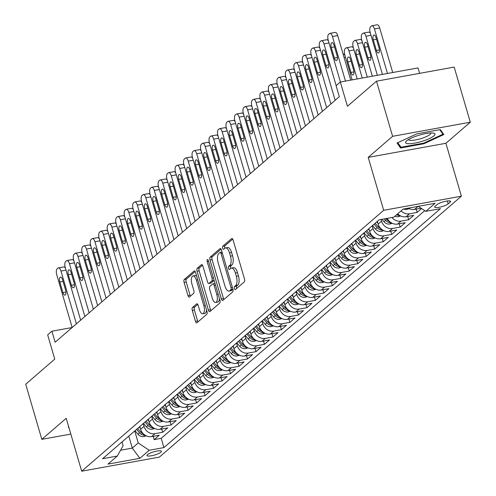 <?xml version="1.0" encoding="UTF-8"?>
<svg xmlns="http://www.w3.org/2000/svg" width="496" height="496" viewBox="0 0 496 496"><rect width="100%" height="100%" fill="white"/><g stroke="black" fill="none" stroke-linecap="round" stroke-linejoin="round"><path stroke-width="0.74" d="M234.416 288.511A1.618 0.682 -100.3 0 0 235.29 289.602A1.618 0.682 -100.3 0 0 235.445 289.528L244.292 281.883A2.313 0.98 -100.3 0 0 244.491 279L233.095 240.039A2.313 0.98 -100.3 0 0 231.855 238.483A2.313 0.98 -100.3 0 0 231.632 238.595L222.785 246.239A1.618 0.682 -100.3 0 0 222.642 248.254A1.618 0.682 -100.3 0 0 223.516 249.345A1.618 0.682 -100.3 0 0 223.671 249.271L224.818 248.279A7.397 3.125 -100.3 0 1 225.519 247.926A7.397 3.125 -100.3 0 1 229.505 252.904L230.454 256.147A7.397 3.125 -100.3 0 1 229.815 265.379L228.668 266.364A1.618 0.682 -100.3 0 0 228.532 268.386A1.618 0.682 -100.3 0 0 229.4 269.471A1.618 0.682 -100.3 0 0 229.555 269.396L230.702 268.41A7.397 3.125 -100.3 0 1 231.409 268.057A7.397 3.125 -100.3 0 1 235.389 273.029L236.344 276.278A7.397 3.125 -100.3 0 1 235.699 285.504L234.558 286.496A1.618 0.682 -100.3 0 0 234.416 288.511M231.409 268.057L233.504 267.673A7.397 3.125 -100.3 0 1 237.491 272.651L238.44 275.9A7.397 3.125 -100.3 0 1 237.801 285.126L236.654 286.111A1.618 0.682 -100.3 0 0 236.518 288.133A1.618 0.682 -100.3 0 0 236.642 288.486M232.698 239.103L224.886 245.855A1.618 0.682 -100.3 0 0 224.744 247.876A1.618 0.682 -100.3 0 0 224.874 248.236M225.519 247.926L227.621 247.547A7.397 3.125 -100.3 0 1 231.607 252.52L232.556 255.769A7.397 3.125 -100.3 0 1 231.917 264.994L230.77 265.986A1.618 0.682 -100.3 0 0 230.634 268.001A1.618 0.682 -100.3 0 0 230.758 268.361M160.915 452.191A7.533 1.649 163.7 0 0 161.429 451.298A7.533 1.649 163.7 0 0 155.347 451.397A7.533 1.649 163.7 0 0 147.473 454.634A7.533 1.649 163.7 0 0 146.965 455.526A7.533 1.649 163.7 0 0 153.041 455.427A7.533 1.649 163.7 0 0 160.915 452.191M192.491 307.52A2.313 0.98 -100.3 0 0 192.287 310.403L195.486 321.334A2.313 0.98 -100.3 0 0 196.732 322.89A2.313 0.98 -100.3 0 0 196.949 322.778L206.776 314.29A2.313 0.98 -100.3 0 0 206.975 311.407L195.585 272.447A2.313 0.98 -100.3 0 0 194.339 270.89A2.313 0.98 -100.3 0 0 194.122 271.002L184.295 279.49A2.313 0.98 -100.3 0 0 184.097 282.373L187.953 295.579A2.313 0.98 -100.3 0 0 189.199 297.129A2.313 0.98 -100.3 0 0 189.422 297.023L193.626 293.39A2.313 0.98 -100.3 0 0 193.824 290.507L191.909 283.96A6.181 2.61 -100.3 0 1 193.037 275.95A6.181 2.61 -100.3 0 1 196.366 280.11L203.862 305.759A6.181 2.61 -100.3 0 1 202.74 313.763A6.181 2.61 -100.3 0 1 199.411 309.603L198.158 305.331A2.313 0.98 -100.3 0 0 196.912 303.775A2.313 0.98 -100.3 0 0 196.695 303.887L192.491 307.52L194.587 307.136A2.313 0.98 -100.3 0 0 194.389 310.025L197.588 320.949A2.313 0.98 -100.3 0 0 197.985 321.885M392.609 136.307L368.218 157.375L445.91 143.282L470.295 122.208L392.609 136.307L376.489 81.183L347.429 106.28L340.337 82.026L336.096 85.69L339.32 96.72L55.13 342.228L51.906 331.204L47.666 334.868L54.758 359.123L25.705 384.226L41.825 439.351L70.835 434.087M368.218 157.375L383.693 210.298L81.685 471.2L66.21 418.283L41.825 439.351M221.383 298.958A2.313 0.98 -100.3 0 0 222.63 300.514A2.313 0.98 -100.3 0 0 222.847 300.409L232.674 291.915A2.313 0.98 -100.3 0 0 232.872 289.032L221.483 250.077A2.313 0.98 -100.3 0 0 220.236 248.521A2.313 0.98 -100.3 0 0 220.013 248.632L210.192 257.12A2.313 0.98 -100.3 0 0 209.988 260.003L221.383 298.958L223.485 298.58A2.313 0.98 -100.3 0 0 223.882 299.516M219.728 303.106L209.901 311.593A2.313 0.98 -100.3 0 1 209.678 311.699A2.313 0.98 -100.3 0 1 208.432 310.149L197.042 271.188A2.313 0.98 -100.3 0 1 197.241 268.305L201.444 264.672A2.313 0.98 -100.3 0 1 201.667 264.56A2.313 0.98 -100.3 0 1 202.914 266.116L207.533 281.914A2.313 0.98 -100.3 0 0 208.779 283.47A2.313 0.98 -100.3 0 0 208.996 283.359L211.786 280.953A2.313 0.98 -100.3 0 0 211.99 278.07L207.179 261.621A1.618 0.682 -100.3 0 1 207.471 259.526A1.618 0.682 -100.3 0 1 208.345 260.611L219.926 300.216A2.313 0.98 -100.3 0 1 219.728 303.106M376.489 81.183L454.175 67.084L470.295 122.208M153.208 436.313L154.169 439.611L159.259 435.215L151.596 436.604L154.988 433.671A9.418 8.283 -130.8 0 1 144.014 426.374L143.214 423.64M161.69 428.984L162.651 432.283L167.741 427.887L160.078 429.276L163.475 426.343A9.418 8.283 -130.8 0 1 152.495 419.046L151.695 416.311M170.171 421.656L171.139 424.954L176.229 420.558L168.566 421.947L171.957 419.015A9.418 8.283 -130.8 0 1 160.977 411.717L160.177 408.983M178.653 414.327L179.62 417.626L184.71 413.23L177.047 414.619L180.439 411.686A9.418 8.283 -130.8 0 1 169.465 404.389L168.659 401.648M187.141 406.999L188.102 410.297L193.192 405.895L185.529 407.29L188.92 404.358A9.418 8.283 -130.8 0 1 177.946 397.06L177.146 394.32M195.622 399.671L196.59 402.969L201.68 398.567L194.01 399.962L197.408 397.029A9.418 8.283 -130.8 0 1 186.428 389.732L185.628 386.992M204.104 392.342L205.071 395.641L210.161 391.239L202.498 392.634L205.89 389.701A9.418 8.283 -130.8 0 1 194.909 382.404L194.11 379.663M212.592 385.014L213.553 388.312L218.643 383.91L210.98 385.305L214.371 382.373A9.418 8.283 -130.8 0 1 203.397 375.075L202.591 372.335M221.073 377.679L222.034 380.984L227.125 376.582L219.461 377.977L222.859 375.044A9.418 8.283 -130.8 0 1 211.879 367.747L211.079 365.006M229.555 370.351L230.522 373.649L235.612 369.253L227.949 370.648L231.341 367.716A9.418 8.283 -130.8 0 1 220.36 360.418L219.561 357.678M238.037 363.022L239.004 366.321L244.094 361.925L236.431 363.314L239.822 360.387A9.418 8.283 -130.8 0 1 228.842 353.09L228.042 350.35M246.524 355.694L247.485 358.992L252.576 354.597L244.912 355.985L248.304 353.059A9.418 8.283 -130.8 0 1 237.33 345.762L236.53 343.021M255.006 348.366L255.973 351.664L261.057 347.268L253.394 348.657L256.792 345.731A9.418 8.283 -130.8 0 1 245.811 338.433L245.012 335.693M263.488 341.037L264.455 344.336L269.545 339.94L261.882 341.329L265.273 338.396A9.418 8.283 -130.8 0 1 254.293 331.105L253.493 328.364M271.975 333.709L272.936 337.007L278.027 332.611L270.363 334L273.755 331.068A9.418 8.283 -130.8 0 1 262.781 323.776L261.975 321.036M280.457 326.38L281.418 329.679L286.508 325.283L278.845 326.672L282.243 323.739A9.418 8.283 -130.8 0 1 271.262 316.448L270.463 313.708M288.939 319.052L289.906 322.35L294.996 317.955L287.327 319.343L290.724 316.411A9.418 8.283 -130.8 0 1 279.744 309.12L278.944 306.379M297.42 311.724L298.387 315.022L303.478 310.626L295.814 312.015L299.206 309.082A9.418 8.283 -130.8 0 1 288.226 301.785L287.426 299.051M305.908 304.395L306.869 307.694L311.959 303.298L304.296 304.687L307.687 301.754A9.418 8.283 -130.8 0 1 296.713 294.457L295.907 291.722M314.39 297.067L315.351 300.365L320.441 295.969L312.778 297.358L316.175 294.426A9.418 8.283 -130.8 0 1 305.195 287.128L304.395 284.394M322.871 289.738L323.838 293.037L328.929 288.641L321.265 290.03L324.657 287.097A9.418 8.283 -130.8 0 1 313.677 279.8L312.877 277.066M331.353 282.41L332.32 285.708L337.41 281.313L329.747 282.701L333.138 279.769A9.418 8.283 -130.8 0 1 322.158 272.471L321.358 269.731M339.841 275.082L340.802 278.38L345.892 273.978L338.229 275.373L341.62 272.44A9.418 8.283 -130.8 0 1 330.646 265.143L329.846 262.403M348.322 267.753L349.289 271.052L354.38 266.65L346.71 268.045L350.108 265.112A9.418 8.283 -130.8 0 1 339.128 257.815L338.328 255.074M356.804 260.425L357.771 263.723L362.861 259.321L355.198 260.716L358.589 257.784A9.418 8.283 -130.8 0 1 347.609 250.486L346.809 247.746M365.292 253.09L366.253 256.395L371.343 251.993L363.68 253.388L367.071 250.455A9.418 8.283 -130.8 0 1 356.097 243.158L355.291 240.417M373.773 245.762L374.734 249.06L379.824 244.664L372.161 246.059L375.559 243.127A9.418 8.283 -130.8 0 1 364.579 235.829L363.779 233.089M382.255 238.433L383.222 241.732L388.312 237.336L380.643 238.725L384.04 235.798A9.418 8.283 -130.8 0 1 373.06 228.501L372.26 225.761M390.736 231.105L391.704 234.403L396.794 230.008L389.131 231.396L392.522 228.47A9.418 8.283 -130.8 0 1 381.542 221.173L381.046 219.461M399.224 223.777L400.185 227.075L405.275 222.679L397.612 224.068L401.004 221.142A9.418 8.283 -130.8 0 1 391.952 217.484M407.706 216.448L408.667 219.747L413.757 215.351L406.094 216.74L409.491 213.807A9.418 8.283 -130.8 0 1 401.084 210.887M416.187 209.12L417.155 212.418L421.6 208.574M151.596 436.604A9.418 8.283 49.2 0 1 140.616 429.307L139.816 426.566M160.078 429.276A9.418 8.283 49.2 0 1 149.104 421.978L148.298 419.238M168.566 421.947A9.418 8.283 49.2 0 1 157.585 414.65L156.786 411.909M177.047 414.619A9.418 8.283 49.2 0 1 166.067 407.321L165.267 404.581M185.529 407.29A9.418 8.283 49.2 0 1 174.555 399.993L173.749 397.253M194.01 399.962A9.418 8.283 49.2 0 1 183.036 392.665L182.237 389.924M202.498 392.634A9.418 8.283 49.2 0 1 191.518 385.336L190.718 382.596M210.98 385.305A9.418 8.283 49.2 0 1 200 378.008L199.2 375.267M219.461 377.977A9.418 8.283 49.2 0 1 208.487 370.679L207.681 367.939M227.949 370.648A9.418 8.283 49.2 0 1 216.969 363.351L216.169 360.611M236.431 363.314A9.418 8.283 49.2 0 1 225.451 356.023L224.651 353.282M244.912 355.985A9.418 8.283 49.2 0 1 233.932 348.694L233.132 345.954M253.394 348.657A9.418 8.283 49.2 0 1 242.42 341.366L241.62 338.625M261.882 341.329A9.418 8.283 49.2 0 1 250.902 334.037L250.102 331.297M270.363 334A9.418 8.283 49.2 0 1 259.383 326.703L258.583 323.969M278.845 326.672A9.418 8.283 49.2 0 1 267.871 319.374L267.065 316.64M287.327 319.343A9.418 8.283 49.2 0 1 276.353 312.046L275.553 309.312M295.814 312.015A9.418 8.283 49.2 0 1 284.834 304.718L284.034 301.983M304.296 304.687A9.418 8.283 49.2 0 1 293.316 297.389L292.516 294.649M312.778 297.358A9.418 8.283 49.2 0 1 301.804 290.061L300.998 287.32M321.265 290.03A9.418 8.283 49.2 0 1 310.285 282.732L309.485 279.992M329.747 282.701A9.418 8.283 49.2 0 1 318.767 275.404L317.967 272.664M338.229 275.373A9.418 8.283 49.2 0 1 327.248 268.076L326.449 265.335M346.71 268.045A9.418 8.283 49.2 0 1 335.736 260.747L334.936 258.007M355.198 260.716A9.418 8.283 49.2 0 1 344.218 253.419L343.418 250.678M363.68 253.388A9.418 8.283 49.2 0 1 352.699 246.09L351.9 243.35M372.161 246.059A9.418 8.283 49.2 0 1 361.187 238.762L360.381 236.022M380.643 238.725A9.418 8.283 49.2 0 1 369.669 231.434L368.869 228.693M389.131 231.396A9.418 8.283 49.2 0 1 378.15 224.105L377.351 221.365M437.05 204.606L435.184 206.218A7.297 1.6 163.7 0 0 434.688 207.086A7.297 1.6 163.7 0 0 440.578 206.993A7.297 1.6 163.7 0 0 448.204 203.856L450.07 202.244A7.297 1.6 163.7 0 0 450.566 201.376A7.297 1.6 163.7 0 0 444.676 201.475A7.297 1.6 163.7 0 0 437.05 204.606M383.693 210.298L461.385 196.199L159.377 457.101L81.685 471.2M154.169 439.611L161.206 438.334L163.916 447.597L440.467 208.68L425.773 211.346L418.246 206.342M163.916 447.597L149.215 450.263L139.884 458.323L107.967 464.113L117.298 456.053L102.598 458.719L379.155 219.802L393.855 217.136L403.186 209.076L435.104 203.286L425.773 211.346M421.085 208.233L414.582 209.411A9.418 8.283 -130.8 0 1 408.27 208.153M418.351 206.41L417.973 206.479A9.418 8.283 -130.8 0 1 416.783 206.609M417.155 212.418L409.491 213.807M408.667 219.747L401.004 221.142M400.185 227.075L392.522 228.47M391.704 234.403L384.04 235.798M383.222 241.732L375.559 243.127M374.734 249.06L367.071 250.455M366.253 256.395L358.589 257.784M357.771 263.723L350.108 265.112M349.289 271.052L341.62 272.44M340.802 278.38L333.138 279.769M332.32 285.708L324.657 287.097M323.838 293.037L316.175 294.426M315.351 300.365L307.687 301.754M306.869 307.694L299.206 309.082M298.387 315.022L290.724 316.411M289.906 322.35L282.243 323.739M281.418 329.679L273.755 331.068M272.936 337.007L265.273 338.396M264.455 344.336L256.792 345.731M255.973 351.664L248.304 353.059M247.485 358.992L239.822 360.387M239.004 366.321L231.341 367.716M230.522 373.649L222.859 375.044M222.034 380.984L214.371 382.373M213.553 388.312L205.89 389.701M205.071 395.641L197.408 397.029M196.59 402.969L188.92 404.358M188.102 410.297L180.439 411.686M179.62 417.626L171.957 419.015M171.139 424.954L163.475 426.343M162.651 432.283L154.988 433.671M161.206 438.334L424.743 210.664M128.786 436.096L132.296 448.099L138.235 442.965L134.726 430.968M419.616 73.358L418.029 67.927L340.337 82.026M445.91 143.282L461.385 196.199M72.143 327.534L51.906 331.204M120.578 450.225L132.296 448.099L139.884 458.323M122.016 441.948L123.12 445.712L117.298 456.053M397.693 213.819A9.418 8.283 49.2 0 0 406.094 216.74M387.233 218.339A9.418 8.283 49.2 0 0 397.612 224.068M138.235 442.965L149.215 450.263M397.029 143.028L400.539 147.982L423.937 143.735L443.821 134.54L440.312 129.592L416.913 133.833L397.029 143.028M68.715 426.827L68.299 427.019L69.099 428.141M423.751 143.115L423.937 143.735M399.832 145.57L400.539 147.982M221.086 249.141L212.288 256.736A2.313 0.98 -100.3 0 0 212.09 259.619L223.485 298.58M230.869 289.676A1.618 0.682 -100.3 0 0 231.012 287.661L221.011 253.462A1.618 0.682 -100.3 0 0 220.143 252.377A1.618 0.682 -100.3 0 0 219.988 252.452L218.779 253.493A7.397 3.125 -100.3 0 0 218.141 262.725L224.973 286.099A7.397 3.125 -100.3 0 0 228.96 291.071A7.397 3.125 -100.3 0 0 229.667 290.724L230.869 289.676L232.946 289.304M228.96 291.071L231.062 290.693A7.397 3.125 -100.3 0 0 231.762 290.34L229.667 290.724M232.946 289.317L231.762 290.34M202.517 265.18L199.342 267.927A2.313 0.98 -100.3 0 0 199.144 270.81L210.533 309.764A2.313 0.98 -100.3 0 0 210.93 310.701M210.633 283.067A2.313 0.98 -100.3 0 0 210.881 283.092A2.313 0.98 -100.3 0 0 211.098 282.98L213.888 280.569A2.313 0.98 -100.3 0 0 214.098 280.283M212.325 298.313A6.181 2.61 -100.3 0 0 215.661 302.473A6.181 2.61 -100.3 0 0 216.783 294.463L214.142 285.429A2.313 0.98 -100.3 0 0 212.896 283.873A2.313 0.98 -100.3 0 0 212.672 283.985L209.882 286.39A2.313 0.98 -100.3 0 0 209.684 289.273L212.325 298.313M215.661 302.473L217.756 302.089A6.181 2.61 -100.3 0 0 219.437 298.549M197.761 304.395L194.587 307.136M202.74 313.763L204.842 313.385A6.181 2.61 -100.3 0 0 206.522 309.845M196.707 276.297A6.181 2.61 -100.3 0 0 195.133 275.571L193.037 275.95M195.188 271.51L186.391 279.112A2.313 0.98 -100.3 0 0 186.192 281.995L190.055 295.194A2.313 0.98 -100.3 0 0 190.452 296.131M392.714 72.521L379.688 27.968A4.712 1.99 79.7 0 0 377.152 24.8L371.901 25.755A4.712 1.99 -100.3 0 0 371.448 25.978L370.605 26.71A4.712 1.99 -100.3 0 0 370.196 32.587L382.422 74.394M371.901 25.755A4.712 1.99 -100.3 0 1 374.437 28.923L387.469 73.476M373.283 39.866L376.377 50.449A3.77 1.593 -100.3 0 0 378.405 52.979A3.77 1.593 -100.3 0 0 379.093 48.1L375.993 37.516A3.77 1.593 -100.3 0 0 373.965 34.987A3.77 1.593 -100.3 0 0 373.283 39.866L376.507 39.277M340.423 82.014L328.203 40.207A4.712 1.99 -100.3 0 1 328.606 34.329L329.456 33.598A4.712 1.99 -100.3 0 1 329.908 33.375A4.712 1.99 -100.3 0 1 332.444 36.543L345.47 81.096M350.722 80.141L337.689 35.588L332.444 36.543M331.285 47.486A3.77 1.593 79.7 0 1 331.973 42.606A3.77 1.593 79.7 0 1 334 45.136L337.094 55.719A3.77 1.593 79.7 0 1 336.412 60.599A3.77 1.593 79.7 0 1 334.378 58.069L331.285 47.486L334.515 46.897M329.908 33.375L335.153 32.42A4.712 1.99 79.7 0 1 337.689 35.588M433.944 135.867A15.308 3.354 163.7 0 0 433.461 133.133A15.308 3.354 163.7 0 0 419.709 135.024A15.308 3.354 163.7 0 0 406.646 140.821A15.308 3.354 163.7 0 0 406.398 141.05A15.308 3.354 163.7 0 0 415.109 143.046A15.308 3.354 163.7 0 0 433.944 135.867M408.568 139.488A11.588 2.542 163.7 0 0 408.586 139.587A11.588 2.542 163.7 0 0 417.93 139.432A11.588 2.542 163.7 0 0 430.038 134.459A11.588 2.542 163.7 0 0 430.832 133.083A11.588 2.542 163.7 0 0 430.795 132.99M439.747 129.692L442.965 134.23L423.696 143.139L401.028 147.256L397.786 142.681M442.519 132.705L442.965 134.23M372.329 76.223L361.714 39.916A4.712 1.99 -100.3 0 1 362.117 34.038L362.967 33.306A4.712 1.99 -100.3 0 1 363.419 33.083A4.712 1.99 -100.3 0 1 365.955 36.251L377.375 75.305M409.2 208.649L406.732 209.374A6.237 5.487 -130.8 0 1 403.614 208.996M363.419 33.083L368.664 32.128A4.712 1.99 79.7 0 1 370.469 33.511M364.796 47.194L367.889 57.778A3.77 1.593 -100.3 0 0 369.923 60.307A3.77 1.593 -100.3 0 0 370.605 55.428L367.511 44.845A3.77 1.593 -100.3 0 0 365.484 42.315A3.77 1.593 -100.3 0 0 364.796 47.194L368.026 46.605M362.241 78.052L353.226 47.244A4.712 1.99 -100.3 0 1 353.636 41.366L354.485 40.635A4.712 1.99 -100.3 0 1 354.931 40.412A4.712 1.99 -100.3 0 1 357.473 43.58L367.282 77.14M400.712 215.977L398.251 216.702A6.237 5.487 -130.8 0 1 394.903 216.231M354.931 40.412L360.183 39.457A4.712 1.99 79.7 0 1 361.981 40.839M398.04 214.16A6.237 5.487 -130.8 0 1 397.532 213.956M396.515 214.836A6.237 5.487 49.2 0 0 398.207 215.326L399.392 215.227M356.314 54.523L359.408 65.106A3.77 1.593 -100.3 0 0 361.441 67.636A3.77 1.593 -100.3 0 0 362.123 62.756L359.03 52.173A3.77 1.593 -100.3 0 0 356.996 49.643A3.77 1.593 -100.3 0 0 356.314 54.523L359.544 53.934M352.148 79.887L344.745 54.572A4.712 1.99 -100.3 0 1 345.154 48.695L346.003 47.963A4.712 1.99 -100.3 0 1 346.45 47.74A4.712 1.99 -100.3 0 1 348.986 50.908L357.194 78.969M392.231 223.305L389.769 224.031A6.237 5.487 -130.8 0 1 383.96 221.7L381.932 219.3M346.45 47.74L351.701 46.785A4.712 1.99 79.7 0 1 353.499 48.168M389.558 221.489A6.237 5.487 -130.8 0 1 386.589 219.424L385.876 218.581M384.35 218.86L385.572 220.305A6.237 5.487 49.2 0 0 389.726 222.654L390.904 222.555M347.832 61.851L350.926 72.435A3.77 1.593 -100.3 0 0 352.954 74.97A3.77 1.593 -100.3 0 0 353.642 70.091L350.548 59.501A3.77 1.593 -100.3 0 0 348.514 56.972A3.77 1.593 -100.3 0 0 347.832 61.851L351.063 61.262M377.884 223.194L376.768 221.867M383.749 230.634L381.281 231.359A6.237 5.487 -130.8 0 1 375.478 229.028L372.527 225.531M343.114 54.132L343.213 54.114A4.712 1.99 79.7 0 1 345.018 55.502M381.077 228.817A6.237 5.487 -130.8 0 1 378.107 226.753L375.156 223.262M374.139 224.142L377.09 227.633A6.237 5.487 49.2 0 0 381.244 229.983L382.422 229.884M335.153 100.316L319.715 47.535A4.712 1.99 -100.3 0 1 320.125 41.658L320.974 40.926A4.712 1.99 -100.3 0 1 321.42 40.703A4.712 1.99 -100.3 0 1 323.962 43.871L336.17 85.628M322.803 54.814A3.77 1.593 79.7 0 1 323.485 49.935A3.77 1.593 79.7 0 1 325.519 52.464L328.612 63.054A3.77 1.593 79.7 0 1 327.93 67.933A3.77 1.593 79.7 0 1 325.897 65.398L322.803 54.814L326.033 54.225M321.42 40.703L326.672 39.748A4.712 1.99 79.7 0 1 328.47 41.131M326.672 107.644L311.234 54.864A4.712 1.99 -100.3 0 1 311.643 48.986L312.492 48.255A4.712 1.99 -100.3 0 1 312.939 48.031A4.712 1.99 -100.3 0 1 315.475 51.2L330.913 103.98M314.321 62.143A3.77 1.593 79.7 0 1 315.003 57.263A3.77 1.593 79.7 0 1 317.031 59.793L320.131 70.382A3.77 1.593 79.7 0 1 319.443 75.262A3.77 1.593 79.7 0 1 317.415 72.726L314.321 62.143L317.545 61.554M312.939 48.031L318.19 47.077A4.712 1.99 79.7 0 1 319.988 48.459M318.184 114.979L302.752 62.192A4.712 1.99 -100.3 0 1 303.155 56.315L304.005 55.583A4.712 1.99 -100.3 0 1 304.457 55.36A4.712 1.99 -100.3 0 1 306.993 58.528L322.431 111.309M305.834 69.471A3.77 1.593 79.7 0 1 306.522 64.592A3.77 1.593 79.7 0 1 308.549 67.127L311.643 77.711A3.77 1.593 79.7 0 1 310.961 82.59A3.77 1.593 79.7 0 1 308.934 80.054L305.834 69.471L309.064 68.882M304.457 55.36L309.702 54.405A4.712 1.99 79.7 0 1 311.507 55.794M309.702 122.307L294.271 69.521A4.712 1.99 -100.3 0 1 294.674 63.643L295.523 62.911A4.712 1.99 -100.3 0 1 295.969 62.688A4.712 1.99 -100.3 0 1 298.511 65.856L313.943 118.643M297.352 76.799A3.77 1.593 79.7 0 1 298.04 71.92A3.77 1.593 79.7 0 1 300.068 74.456L303.161 85.039A3.77 1.593 79.7 0 1 302.479 89.919A3.77 1.593 79.7 0 1 300.446 87.383L297.352 76.799L300.582 76.21M295.969 62.688L301.221 61.733A4.712 1.99 79.7 0 1 303.025 63.122M369.402 230.522L368.286 229.195M375.267 237.962L372.8 238.688A6.237 5.487 -130.8 0 1 366.99 236.356L364.039 232.86M372.589 236.146A6.237 5.487 -130.8 0 1 369.625 234.081L366.674 230.59M365.651 231.471L368.602 234.961A6.237 5.487 49.2 0 0 372.756 237.311L373.941 237.212M301.221 129.636L285.783 76.849A4.712 1.99 -100.3 0 1 286.192 70.971L287.041 70.24A4.712 1.99 -100.3 0 1 287.488 70.017A4.712 1.99 -100.3 0 1 290.024 73.185L305.462 125.972M288.87 84.128A3.77 1.593 79.7 0 1 289.552 79.248A3.77 1.593 79.7 0 1 291.586 81.784L294.68 92.368A3.77 1.593 79.7 0 1 293.992 97.247A3.77 1.593 79.7 0 1 291.964 94.711L288.87 84.128L292.101 83.539M287.488 70.017L292.739 69.062A4.712 1.99 79.7 0 1 294.537 70.451M360.921 237.851L359.798 236.524M366.78 245.291L364.318 246.022A6.237 5.487 -130.8 0 1 358.509 243.685L355.558 240.188M364.107 243.474A6.237 5.487 -130.8 0 1 361.138 241.416L358.186 237.919M357.17 238.799L360.121 242.29A6.237 5.487 49.2 0 0 364.275 244.64L365.453 244.54M352.433 245.179L351.317 243.852M358.298 252.619L355.837 253.351A6.237 5.487 -130.8 0 1 350.027 251.013L347.076 247.516M355.626 250.802A6.237 5.487 -130.8 0 1 352.656 248.744L349.705 245.247M348.688 246.128L351.639 249.618A6.237 5.487 49.2 0 0 355.793 251.968L356.971 251.869M343.951 252.507L342.835 251.181M349.816 259.947L347.349 260.679A6.237 5.487 -130.8 0 1 341.546 258.342L338.594 254.845M347.144 258.131A6.237 5.487 -130.8 0 1 344.174 256.072L341.223 252.576M340.206 253.456L343.158 256.947A6.237 5.487 49.2 0 0 347.305 259.296L348.49 259.197M335.47 259.836L334.347 258.509M341.329 267.276L338.867 268.007A6.237 5.487 -130.8 0 1 333.058 265.67L330.107 262.173M338.656 265.459A6.237 5.487 -130.8 0 1 335.687 263.401L332.735 259.904M331.719 260.784L334.67 264.281A6.237 5.487 49.2 0 0 338.824 266.625L340.008 266.526M326.982 267.164L325.866 265.844M332.847 274.604L330.386 275.336A6.237 5.487 -130.8 0 1 324.576 272.998L321.625 269.508M330.175 272.788A6.237 5.487 -130.8 0 1 327.205 270.729L324.254 267.232M323.237 268.113L326.188 271.61A6.237 5.487 49.2 0 0 330.342 273.953L331.52 273.86M292.739 136.964L277.301 84.177A4.712 1.99 -100.3 0 1 277.71 78.3L278.554 77.568A4.712 1.99 -100.3 0 1 279.006 77.345A4.712 1.99 -100.3 0 1 281.542 80.513L296.98 133.3M280.389 91.456A3.77 1.593 79.7 0 1 281.071 86.577A3.77 1.593 79.7 0 1 283.098 89.113L286.198 99.696A3.77 1.593 79.7 0 1 285.51 104.575A3.77 1.593 79.7 0 1 283.483 102.04L280.389 91.456L283.613 90.867M279.006 77.345L284.258 76.39A4.712 1.99 79.7 0 1 286.056 77.779M284.251 144.293L268.82 91.506A4.712 1.99 -100.3 0 1 269.223 85.628L270.072 84.897A4.712 1.99 -100.3 0 1 270.525 84.673A4.712 1.99 -100.3 0 1 273.06 87.842L288.492 140.628M271.901 98.785A3.77 1.593 79.7 0 1 272.589 93.905A3.77 1.593 79.7 0 1 274.617 96.441L277.71 107.024A3.77 1.593 79.7 0 1 277.028 111.904A3.77 1.593 79.7 0 1 274.995 109.368L271.901 98.785L275.131 98.202M270.525 84.673L275.77 83.719A4.712 1.99 79.7 0 1 277.574 85.107M275.77 151.621L260.332 98.834A4.712 1.99 -100.3 0 1 260.741 92.957L261.59 92.225A4.712 1.99 -100.3 0 1 262.037 92.002A4.712 1.99 -100.3 0 1 264.579 95.17L280.011 147.957M263.419 106.113A3.77 1.593 79.7 0 1 264.101 101.234A3.77 1.593 79.7 0 1 266.135 103.769L269.229 114.353A3.77 1.593 79.7 0 1 268.547 119.232A3.77 1.593 79.7 0 1 266.513 116.696L263.419 106.113L266.65 105.53M262.037 92.002L267.288 91.053A4.712 1.99 79.7 0 1 269.092 92.436M267.288 158.949L251.85 106.163A4.712 1.99 -100.3 0 1 252.259 100.285L253.109 99.553A4.712 1.99 -100.3 0 1 253.555 99.33A4.712 1.99 -100.3 0 1 256.091 102.498L271.529 155.285M254.938 113.441A3.77 1.593 79.7 0 1 255.62 108.562A3.77 1.593 79.7 0 1 257.653 111.098L260.747 121.681A3.77 1.593 79.7 0 1 260.059 126.561A3.77 1.593 79.7 0 1 258.032 124.025L254.938 113.441L258.168 112.859M253.555 99.33L258.807 98.382A4.712 1.99 79.7 0 1 260.605 99.764M258.8 166.278L243.369 113.491A4.712 1.99 -100.3 0 1 243.778 107.62L244.621 106.882A4.712 1.99 -100.3 0 1 245.074 106.659A4.712 1.99 -100.3 0 1 247.609 109.827L263.047 162.614M246.45 120.77A3.77 1.593 79.7 0 1 247.138 115.89A3.77 1.593 79.7 0 1 249.166 118.426L252.259 129.01A3.77 1.593 79.7 0 1 251.577 133.889A3.77 1.593 79.7 0 1 249.55 131.353L246.45 120.77L249.68 120.187M245.074 106.659L250.319 105.71A4.712 1.99 79.7 0 1 252.123 107.093M318.5 274.493L317.384 273.172M324.365 281.933L321.898 282.664A6.237 5.487 -130.8 0 1 316.095 280.327L313.143 276.836M321.693 280.116A6.237 5.487 -130.8 0 1 318.723 278.058L315.772 274.561M314.755 275.441L317.707 278.938A6.237 5.487 49.2 0 0 321.861 281.288L323.039 281.189M250.319 173.606L234.887 120.819A4.712 1.99 -100.3 0 1 235.29 114.948L236.139 114.21A4.712 1.99 -100.3 0 1 236.586 113.987A4.712 1.99 -100.3 0 1 239.128 117.155L254.56 169.942M237.968 128.098A3.77 1.593 79.7 0 1 238.657 123.219A3.77 1.593 79.7 0 1 240.684 125.755L243.778 136.338A3.77 1.593 79.7 0 1 243.096 141.217A3.77 1.593 79.7 0 1 241.062 138.682L237.968 128.098L241.199 127.515M236.586 113.987L241.837 113.038A4.712 1.99 79.7 0 1 243.641 114.421M310.019 281.821L308.903 280.5M315.884 289.261L313.416 289.993A6.237 5.487 -130.8 0 1 307.607 287.655L304.662 284.165M313.212 287.451A6.237 5.487 -130.8 0 1 310.242 285.386L307.291 281.889M306.268 282.77L309.219 286.266A6.237 5.487 49.2 0 0 313.373 288.616L314.557 288.517M241.837 180.935L226.399 128.148A4.712 1.99 -100.3 0 1 226.808 122.276L227.658 121.539A4.712 1.99 -100.3 0 1 228.104 121.315A4.712 1.99 -100.3 0 1 230.64 124.484L246.078 177.27M229.487 135.427A3.77 1.593 79.7 0 1 230.169 130.547A3.77 1.593 79.7 0 1 232.202 133.083L235.296 143.666A3.77 1.593 79.7 0 1 234.608 148.546A3.77 1.593 79.7 0 1 232.581 146.01L229.487 135.427L232.717 134.844M228.104 121.315L233.356 120.367A4.712 1.99 79.7 0 1 235.154 121.749M301.537 289.149L300.415 287.829M307.396 296.589L304.935 297.321A6.237 5.487 -130.8 0 1 299.125 294.984L296.174 291.493M304.724 294.779A6.237 5.487 -130.8 0 1 301.754 292.714L298.803 289.218M297.786 290.098L300.737 293.595A6.237 5.487 49.2 0 0 304.891 295.945L306.069 295.845M233.356 188.263L217.918 135.476A4.712 1.99 -100.3 0 1 218.327 129.605L219.176 128.873A4.712 1.99 -100.3 0 1 219.623 128.644A4.712 1.99 -100.3 0 1 222.158 131.812L237.596 184.599M221.005 142.755A3.77 1.593 79.7 0 1 221.687 137.876A3.77 1.593 79.7 0 1 223.715 140.411L226.815 150.995A3.77 1.593 79.7 0 1 226.126 155.874A3.77 1.593 79.7 0 1 224.099 153.338L221.005 142.755L224.229 142.172M219.623 128.644L224.874 127.695A4.712 1.99 79.7 0 1 226.672 129.078M293.049 296.478L291.933 295.157M298.914 303.918L296.453 304.649A6.237 5.487 -130.8 0 1 290.644 302.312L287.692 298.821M296.242 302.107A6.237 5.487 -130.8 0 1 293.272 300.043L290.321 296.546M289.304 297.426L292.256 300.923A6.237 5.487 49.2 0 0 296.41 303.273L297.588 303.174M224.868 195.591L209.436 142.805A4.712 1.99 -100.3 0 1 209.839 136.933L210.688 136.202A4.712 1.99 -100.3 0 1 211.141 135.978A4.712 1.99 -100.3 0 1 213.677 139.14L229.115 191.927M212.517 150.083A3.77 1.593 79.7 0 1 213.206 145.204A3.77 1.593 79.7 0 1 215.233 147.74L218.327 158.323A3.77 1.593 79.7 0 1 217.645 163.203A3.77 1.593 79.7 0 1 215.617 160.673L212.517 150.083L215.748 149.501M211.141 135.978L216.386 135.024A4.712 1.99 79.7 0 1 218.19 136.406M284.568 303.806L283.452 302.486M290.433 311.252L287.965 311.978A6.237 5.487 -130.8 0 1 282.162 309.64L279.211 306.15M287.761 309.436A6.237 5.487 -130.8 0 1 284.791 307.371L281.84 303.874M280.823 304.755L283.774 308.252A6.237 5.487 49.2 0 0 287.928 310.601L289.106 310.502M216.386 202.92L200.954 150.139A4.712 1.99 -100.3 0 1 201.357 144.262L202.207 143.53A4.712 1.99 -100.3 0 1 202.653 143.307A4.712 1.99 -100.3 0 1 205.195 146.475L220.627 199.256M204.036 157.412A3.77 1.593 79.7 0 1 204.718 152.532A3.77 1.593 79.7 0 1 206.751 155.068L209.845 165.652A3.77 1.593 79.7 0 1 209.163 170.531A3.77 1.593 79.7 0 1 207.13 168.001L204.036 157.412L207.266 156.829M202.653 143.307L207.905 142.352A4.712 1.99 79.7 0 1 209.709 143.735M276.086 311.135L274.97 309.814M281.951 318.581L279.484 319.306A6.237 5.487 -130.8 0 1 273.674 316.975L270.723 313.478M279.273 316.764A6.237 5.487 -130.8 0 1 276.309 314.7L273.358 311.203M272.335 312.083L275.286 315.58A6.237 5.487 49.2 0 0 279.44 317.93L280.624 317.831M207.905 210.248L192.467 157.468A4.712 1.99 -100.3 0 1 192.876 151.59L193.725 150.858A4.712 1.99 -100.3 0 1 194.172 150.635A4.712 1.99 -100.3 0 1 196.707 153.803L212.145 206.584M195.554 164.746A3.77 1.593 79.7 0 1 196.236 159.867A3.77 1.593 79.7 0 1 198.27 162.397L201.364 172.98A3.77 1.593 79.7 0 1 200.675 177.859A3.77 1.593 79.7 0 1 198.648 175.33L195.554 164.746L198.784 164.157M194.172 150.635L199.423 149.68A4.712 1.99 79.7 0 1 201.221 151.063M267.604 318.463L266.482 317.142M273.463 325.909L271.002 326.635A6.237 5.487 -130.8 0 1 265.193 324.303L262.241 320.807M270.791 324.093A6.237 5.487 -130.8 0 1 267.821 322.028L264.87 318.531M263.853 319.412L266.805 322.908A6.237 5.487 49.2 0 0 270.959 325.258L272.137 325.159M259.117 325.791L258.001 324.471M264.982 333.238L262.52 333.963A6.237 5.487 -130.8 0 1 256.711 331.632L253.76 328.135M262.31 331.421A6.237 5.487 -130.8 0 1 259.34 329.356L256.389 325.866M255.372 326.74L258.323 330.237A6.237 5.487 49.2 0 0 262.477 332.587L263.655 332.487M250.635 333.126L249.519 331.799M256.5 340.566L254.033 341.291A6.237 5.487 -130.8 0 1 248.229 338.96L245.278 335.463M253.828 338.749A6.237 5.487 -130.8 0 1 250.858 336.685L247.907 333.194M246.89 334.068L249.841 337.565A6.237 5.487 49.2 0 0 253.989 339.915L255.173 339.816M242.153 340.454L241.031 339.128M248.012 347.894L245.551 348.62A6.237 5.487 -130.8 0 1 239.742 346.289L236.79 342.792M245.34 346.078A6.237 5.487 -130.8 0 1 242.37 344.013L239.419 340.523M238.402 341.403L241.354 344.894A6.237 5.487 49.2 0 0 245.508 347.243L246.692 347.144M233.666 347.783L232.55 346.456M239.531 355.223L237.069 355.948A6.237 5.487 -130.8 0 1 231.26 353.617L228.309 350.12M236.859 353.406A6.237 5.487 -130.8 0 1 233.889 351.342L230.938 347.851M229.921 348.731L232.872 352.222A6.237 5.487 49.2 0 0 237.026 354.572L238.204 354.473M225.184 355.111L224.068 353.784M231.049 362.551L228.582 363.277A6.237 5.487 -130.8 0 1 222.778 360.945L219.827 357.449M228.377 360.735A6.237 5.487 -130.8 0 1 225.407 358.67L222.456 355.179M221.439 356.06L224.39 359.55A6.237 5.487 49.2 0 0 228.544 361.9L229.722 361.801M216.702 362.44L215.586 361.113M222.568 369.88L220.1 370.605A6.237 5.487 -130.8 0 1 214.291 368.274L211.339 364.777M219.889 368.063A6.237 5.487 -130.8 0 1 216.926 365.998L213.974 362.508M212.951 363.388L215.903 366.879A6.237 5.487 49.2 0 0 220.057 369.229L221.241 369.129M208.221 369.768L207.099 368.441M214.08 377.208L211.618 377.94A6.237 5.487 -130.8 0 1 205.809 375.602L202.858 372.105M211.408 375.391A6.237 5.487 -130.8 0 1 208.438 373.333L205.487 369.836M204.47 370.717L207.421 374.207A6.237 5.487 49.2 0 0 211.575 376.557L212.753 376.458M199.733 377.096L198.617 375.77M205.598 384.536L203.137 385.268A6.237 5.487 -130.8 0 1 197.327 382.931L194.376 379.434M202.926 382.72A6.237 5.487 -130.8 0 1 199.956 380.661L197.005 377.165M195.988 378.045L198.939 381.536A6.237 5.487 49.2 0 0 203.093 383.885L204.271 383.786M191.251 384.425L190.135 383.098M197.117 391.865L194.649 392.596A6.237 5.487 -130.8 0 1 188.846 390.259L185.895 386.762M194.444 390.048A6.237 5.487 -130.8 0 1 191.475 387.99L188.523 384.493M187.507 385.373L190.458 388.87A6.237 5.487 49.2 0 0 194.606 391.214L195.79 391.115M182.77 391.753L181.654 390.426M188.629 399.193L186.167 399.925A6.237 5.487 -130.8 0 1 180.358 397.587L177.407 394.097M185.957 397.377A6.237 5.487 -130.8 0 1 182.993 395.318L180.042 391.821M179.019 392.702L181.97 396.199A6.237 5.487 49.2 0 0 186.124 398.542L187.308 398.449M174.288 399.082L173.166 397.761M180.147 406.522L177.686 407.253A6.237 5.487 -130.8 0 1 171.876 404.916L168.925 401.425M177.475 404.705A6.237 5.487 -130.8 0 1 174.505 402.647L171.554 399.15M170.537 400.03L173.488 403.527A6.237 5.487 49.2 0 0 177.642 405.871L178.82 405.778M165.8 406.41L164.684 405.089M171.666 413.85L169.198 414.582A6.237 5.487 -130.8 0 1 163.395 412.244L160.444 408.754M168.993 412.04A6.237 5.487 -130.8 0 1 166.024 409.975L163.072 406.478M162.056 407.359L165.007 410.855A6.237 5.487 49.2 0 0 169.161 413.205L170.339 413.106M157.319 413.738L156.203 412.418M163.184 421.178L160.716 421.91A6.237 5.487 -130.8 0 1 154.913 419.573L151.962 416.082M160.512 419.368A6.237 5.487 -130.8 0 1 157.542 417.303L154.591 413.807M153.574 414.687L156.519 418.184A6.237 5.487 49.2 0 0 160.673 420.534L161.857 420.434M148.837 421.067L147.715 419.746M154.696 428.507L152.235 429.238A6.237 5.487 -130.8 0 1 146.425 426.901L143.474 423.41M152.024 426.696A6.237 5.487 -130.8 0 1 149.054 424.632L146.103 421.135M145.086 422.015L148.037 425.512A6.237 5.487 49.2 0 0 152.191 427.862L153.376 427.763M140.349 428.395L139.233 427.075M146.215 435.835L143.753 436.567A6.237 5.487 -130.8 0 1 137.944 434.229L134.993 430.739M143.542 434.025A6.237 5.487 -130.8 0 1 140.573 431.96L137.621 428.463M136.605 429.344L139.556 432.841A6.237 5.487 49.2 0 0 143.71 435.19L144.888 435.091M199.423 217.577L183.985 164.796A4.712 1.99 -100.3 0 1 184.394 158.918L185.237 158.187A4.712 1.99 -100.3 0 1 185.69 157.964A4.712 1.99 -100.3 0 1 188.226 161.132L203.664 213.912M187.073 172.075A3.77 1.593 79.7 0 1 187.755 167.195A3.77 1.593 79.7 0 1 189.782 169.725L192.882 180.308A3.77 1.593 79.7 0 1 192.194 185.188A3.77 1.593 79.7 0 1 190.166 182.658L187.073 172.075L190.297 171.486M185.69 157.964L190.941 157.009A4.712 1.99 79.7 0 1 192.739 158.391M190.935 224.905L175.503 172.124A4.712 1.99 -100.3 0 1 175.906 166.247L176.756 165.515A4.712 1.99 -100.3 0 1 177.208 165.292A4.712 1.99 -100.3 0 1 179.744 168.46L195.176 221.241M178.585 179.403A3.77 1.593 79.7 0 1 179.273 174.524A3.77 1.593 79.7 0 1 181.3 177.053L184.394 187.637A3.77 1.593 79.7 0 1 183.712 192.516A3.77 1.593 79.7 0 1 181.679 189.987L178.585 179.403L181.815 178.814M177.208 165.292L182.454 164.337A4.712 1.99 79.7 0 1 184.258 165.72M182.454 232.233L167.016 179.453A4.712 1.99 -100.3 0 1 167.425 173.575L168.274 172.844A4.712 1.99 -100.3 0 1 168.721 172.62A4.712 1.99 -100.3 0 1 171.263 175.789L186.694 228.569M170.103 186.732A3.77 1.593 79.7 0 1 170.785 181.852A3.77 1.593 79.7 0 1 172.819 184.382L175.913 194.971A3.77 1.593 79.7 0 1 175.231 199.851A3.77 1.593 79.7 0 1 173.197 197.315L170.103 186.732L173.333 186.143M168.721 172.62L173.972 171.666A4.712 1.99 79.7 0 1 175.77 173.048M173.972 239.562L158.534 186.781A4.712 1.99 -100.3 0 1 158.943 180.904L159.793 180.172A4.712 1.99 -100.3 0 1 160.239 179.949A4.712 1.99 -100.3 0 1 162.775 183.117L178.213 235.898M161.622 194.06A3.77 1.593 79.7 0 1 162.304 189.181A3.77 1.593 79.7 0 1 164.337 191.71L167.431 202.3A3.77 1.593 79.7 0 1 166.743 207.179A3.77 1.593 79.7 0 1 164.715 204.643L161.622 194.06L164.852 193.471M160.239 179.949L165.49 178.994A4.712 1.99 79.7 0 1 167.288 180.383M165.484 246.896L150.052 194.11A4.712 1.99 -100.3 0 1 150.462 188.232L151.305 187.5A4.712 1.99 -100.3 0 1 151.757 187.277A4.712 1.99 -100.3 0 1 154.293 190.445L169.731 243.226M153.134 201.388A3.77 1.593 79.7 0 1 153.822 196.509A3.77 1.593 79.7 0 1 155.849 199.045L158.943 209.628A3.77 1.593 79.7 0 1 158.261 214.508A3.77 1.593 79.7 0 1 156.234 211.972L153.134 201.388L156.364 200.799M151.757 187.277L157.003 186.322A4.712 1.99 79.7 0 1 158.807 187.711M157.003 254.225L141.571 201.438A4.712 1.99 -100.3 0 1 141.974 195.56L142.823 194.829A4.712 1.99 -100.3 0 1 143.27 194.606A4.712 1.99 -100.3 0 1 145.812 197.774L161.243 250.561M144.652 208.717A3.77 1.593 79.7 0 1 145.34 203.837A3.77 1.593 79.7 0 1 147.368 206.373L150.462 216.957A3.77 1.593 79.7 0 1 149.78 221.836A3.77 1.593 79.7 0 1 147.746 219.3L144.652 208.717L147.882 208.128M143.27 194.606L148.521 193.651A4.712 1.99 79.7 0 1 150.325 195.04M148.521 261.553L133.083 208.766A4.712 1.99 -100.3 0 1 133.492 202.889L134.342 202.157A4.712 1.99 -100.3 0 1 134.788 201.934A4.712 1.99 -100.3 0 1 137.324 205.102L152.762 257.889M136.171 216.045A3.77 1.593 79.7 0 1 136.853 211.166A3.77 1.593 79.7 0 1 138.886 213.702L141.98 224.285A3.77 1.593 79.7 0 1 141.292 229.164A3.77 1.593 79.7 0 1 139.264 226.629L136.171 216.045L139.401 215.456M134.788 201.934L140.039 200.979A4.712 1.99 79.7 0 1 141.837 202.368M140.039 268.882L124.601 216.095A4.712 1.99 -100.3 0 1 125.011 210.217L125.86 209.486A4.712 1.99 -100.3 0 1 126.306 209.262A4.712 1.99 -100.3 0 1 128.842 212.431L144.28 265.217M127.689 223.374A3.77 1.593 79.7 0 1 128.371 218.494A3.77 1.593 79.7 0 1 130.398 221.03L133.498 231.613A3.77 1.593 79.7 0 1 132.81 236.493A3.77 1.593 79.7 0 1 130.783 233.957L127.689 223.374L130.913 222.785M126.306 209.262L131.558 208.308A4.712 1.99 79.7 0 1 133.356 209.696M131.552 276.21L116.12 223.423A4.712 1.99 -100.3 0 1 116.523 217.546L117.372 216.814A4.712 1.99 -100.3 0 1 117.825 216.591A4.712 1.99 -100.3 0 1 120.361 219.759L135.792 272.546M119.201 230.702A3.77 1.593 79.7 0 1 119.889 225.823A3.77 1.593 79.7 0 1 121.917 228.358L125.011 238.942A3.77 1.593 79.7 0 1 124.329 243.821A3.77 1.593 79.7 0 1 122.295 241.285L119.201 230.702L122.431 230.119M117.825 216.591L123.07 215.642A4.712 1.99 79.7 0 1 124.874 217.025M123.07 283.538L107.632 230.752A4.712 1.99 -100.3 0 1 108.041 224.874L108.891 224.142A4.712 1.99 -100.3 0 1 109.337 223.919A4.712 1.99 -100.3 0 1 111.879 227.087L127.311 279.874M110.72 238.03A3.77 1.593 79.7 0 1 111.402 233.151A3.77 1.593 79.7 0 1 113.435 235.687L116.529 246.27A3.77 1.593 79.7 0 1 115.847 251.15A3.77 1.593 79.7 0 1 113.813 248.614L110.72 238.03L113.95 237.448M109.337 223.919L114.588 222.971A4.712 1.99 79.7 0 1 116.393 224.353M114.588 290.867L99.15 238.08A4.712 1.99 -100.3 0 1 99.56 232.209L100.409 231.471A4.712 1.99 -100.3 0 1 100.855 231.248A4.712 1.99 -100.3 0 1 103.391 234.416L118.829 287.203M102.238 245.359A3.77 1.593 79.7 0 1 102.92 240.479A3.77 1.593 79.7 0 1 104.954 243.015L108.047 253.599A3.77 1.593 79.7 0 1 107.359 258.478A3.77 1.593 79.7 0 1 105.332 255.942L102.238 245.359L105.468 244.776M100.855 231.248L106.107 230.299A4.712 1.99 79.7 0 1 107.905 231.682M106.107 298.195L90.669 245.408A4.712 1.99 -100.3 0 1 91.078 239.537L91.921 238.799A4.712 1.99 -100.3 0 1 92.374 238.576A4.712 1.99 -100.3 0 1 94.91 241.744L110.348 294.531M93.75 252.687A3.77 1.593 79.7 0 1 94.438 247.808A3.77 1.593 79.7 0 1 96.466 250.344L99.566 260.927A3.77 1.593 79.7 0 1 98.878 265.806A3.77 1.593 79.7 0 1 96.85 263.271L93.75 252.687L96.98 252.104M92.374 238.576L97.619 237.627A4.712 1.99 79.7 0 1 99.423 239.01M97.619 305.524L82.187 252.737A4.712 1.99 -100.3 0 1 82.59 246.865L83.44 246.128A4.712 1.99 -100.3 0 1 83.892 245.904A4.712 1.99 -100.3 0 1 86.428 249.073L101.86 301.859M85.269 260.016A3.77 1.593 79.7 0 1 85.957 255.136A3.77 1.593 79.7 0 1 87.984 257.672L91.078 268.255A3.77 1.593 79.7 0 1 90.396 273.135A3.77 1.593 79.7 0 1 88.362 270.599L85.269 260.016L88.499 259.433M83.892 245.904L89.137 244.956A4.712 1.99 79.7 0 1 90.942 246.338M89.137 312.852L73.699 260.065A4.712 1.99 -100.3 0 1 74.109 254.194L74.958 253.456A4.712 1.99 -100.3 0 1 75.404 253.233A4.712 1.99 -100.3 0 1 77.946 256.401L93.378 309.188M76.787 267.344A3.77 1.593 79.7 0 1 77.469 262.465A3.77 1.593 79.7 0 1 79.503 265L82.596 275.584A3.77 1.593 79.7 0 1 81.914 280.463A3.77 1.593 79.7 0 1 79.881 277.927L76.787 267.344L80.017 266.761M75.404 253.233L80.656 252.284A4.712 1.99 79.7 0 1 82.454 253.667M80.656 320.18L65.218 267.394A4.712 1.99 -100.3 0 1 65.627 261.522L66.476 260.791A4.712 1.99 -100.3 0 1 66.923 260.561A4.712 1.99 -100.3 0 1 69.459 263.729L84.897 316.516M68.305 274.672A3.77 1.593 79.7 0 1 68.987 269.793A3.77 1.593 79.7 0 1 71.021 272.329L74.115 282.912A3.77 1.593 79.7 0 1 73.427 287.792A3.77 1.593 79.7 0 1 71.399 285.256L68.305 274.672L71.529 274.09M66.923 260.561L72.174 259.613A4.712 1.99 79.7 0 1 73.972 260.995M72.168 327.509L56.736 274.728A4.712 1.99 -100.3 0 1 57.145 268.851L57.989 268.119A4.712 1.99 -100.3 0 1 58.441 267.896A4.712 1.99 -100.3 0 1 60.977 271.058L76.415 323.845M59.818 282.001A3.77 1.593 79.7 0 1 60.506 277.121A3.77 1.593 79.7 0 1 62.533 279.657L65.627 290.241A3.77 1.593 79.7 0 1 64.945 295.12A3.77 1.593 79.7 0 1 62.918 292.59L59.818 282.001L63.048 281.418M58.441 267.896L63.686 266.941A4.712 1.99 79.7 0 1 65.491 268.324M140.616 429.307L144.014 426.374M149.104 421.978L152.495 419.046M157.585 414.65L160.977 411.717M166.067 407.321L169.465 404.389M174.555 399.993L177.946 397.06M183.036 392.665L186.428 389.732M191.518 385.336L194.909 382.404M200 378.008L203.397 375.075M208.487 370.679L211.879 367.747M216.969 363.351L220.36 360.418M225.451 356.023L228.842 353.09M233.932 348.694L237.33 345.762M242.42 341.366L245.811 338.433M250.902 334.037L254.293 331.105M259.383 326.703L262.781 323.776M267.871 319.374L271.262 316.448M276.353 312.046L279.744 309.12M284.834 304.718L288.226 301.785M293.316 297.389L296.713 294.457M301.804 290.061L305.195 287.128M310.285 282.732L313.677 279.8M318.767 275.404L322.158 272.471M327.248 268.076L330.646 265.143M335.736 260.747L339.128 257.815M344.218 253.419L347.609 250.486M352.699 246.09L356.097 243.158M361.187 238.762L364.579 235.829M369.669 231.434L373.06 228.501M378.15 224.105L381.542 221.173M414.582 209.411L417.973 206.479M449.68 200.917L450.07 202.244M447.361 200.973L448.204 203.856M237.801 285.126L235.699 285.504M238.44 275.9L236.344 276.278M237.491 272.651L235.389 273.029M230.77 265.986L228.668 266.364M231.917 264.994L229.815 265.379M232.556 255.769L230.454 256.147M231.607 252.52L229.505 252.904M224.886 245.855L222.785 246.239M232.097 238.508L231.632 238.595M236.654 286.111L234.558 286.496M212.09 259.619L209.988 260.003M212.288 256.736L210.192 257.12M220.478 248.546L220.013 248.632M232.401 287.407L231.012 287.661M222.4 253.214L221.011 253.462M222.065 252.073L220.311 252.39M210.533 309.764L208.432 310.149M199.144 270.81L197.042 271.188M199.342 267.927L197.241 268.305M201.909 264.585L201.444 264.672M211.098 282.98L208.996 283.359M213.888 280.569L211.786 280.953M213.373 277.816L211.99 278.07M208.562 261.367L207.179 261.621M218.166 294.209L216.783 294.463M215.524 285.175L214.142 285.429M197.16 303.8L196.695 303.887M205.251 305.505L203.862 305.759M197.749 279.856L196.366 280.11M190.055 295.194L187.953 295.579M186.192 281.995L184.097 282.373M186.391 279.112L184.295 279.49M194.587 270.915L194.122 271.002M197.588 320.949L195.486 321.334M194.389 310.025L192.287 310.403M374.437 28.923L379.688 27.968M379.415 49.898L376.377 50.449M334.378 58.069L337.423 57.517M365.955 36.251L371.002 35.334M406.863 209.337L408.227 208.159M370.934 57.226L367.889 57.778M357.473 43.58L362.514 42.662M398.375 216.665L399.764 215.469M362.446 64.554L359.408 65.106M397.848 214.086L398.207 215.326M348.986 50.908L354.032 49.991M389.893 223.994L391.282 222.797M386.589 219.424L387.426 218.705M383.96 221.7L385.572 220.305M353.964 71.883L350.926 72.435M389.36 221.414L389.726 222.654M344.125 57.579L345.551 57.319M381.412 231.328L382.8 230.125M378.107 226.753L378.938 226.033M375.478 229.028L377.09 227.633M380.878 228.749L381.244 229.983M329.003 42.954L323.962 43.871M325.897 65.398L328.935 64.846M320.521 50.282L315.475 51.2M317.415 72.726L320.453 72.174M312.04 57.61L306.993 58.528M308.934 80.054L311.972 79.503M303.552 64.939L298.511 65.856M300.446 87.383L303.49 86.831M372.93 238.657L374.319 237.454M369.625 234.081L370.456 233.362M366.99 236.356L368.602 234.961M372.397 236.077L372.756 237.311M295.07 72.267L290.024 73.185M291.964 94.711L295.002 94.159M364.442 245.985L365.831 244.782M361.138 241.416L361.975 240.69M358.509 243.685L360.121 242.29M363.915 243.406L364.275 244.64M355.961 253.313L357.349 252.111M352.656 248.744L353.487 248.019M350.027 251.013L351.639 249.618M355.427 250.734L355.793 251.968M347.479 260.642L348.868 259.439M344.174 256.072L345.005 255.347M341.546 258.342L343.158 256.947M346.946 258.063L347.305 259.296M338.991 267.97L340.386 266.767M335.687 263.401L336.524 262.682M333.058 265.67L334.67 264.281M338.464 265.391L338.824 266.625M330.51 275.299L331.898 274.096M327.205 270.729L328.042 270.01M324.576 272.998L326.188 271.61M329.983 272.719L330.342 273.953M286.589 79.596L281.542 80.513M283.483 102.04L286.521 101.488M278.107 86.924L273.06 87.842M274.995 109.368L278.039 108.816M269.619 94.252L264.579 95.17M266.513 116.696L269.557 116.145M261.138 101.581L256.091 102.498M258.032 124.025L261.07 123.473M252.656 108.915L247.609 109.827M249.55 131.353L252.588 130.801M322.028 282.627L323.417 281.424M318.723 278.058L319.554 277.338M316.095 280.327L317.707 278.938M321.495 280.048L321.861 281.288M244.175 116.244L239.128 117.155M241.062 138.682L244.106 138.13M313.546 289.955L314.935 288.753M310.242 285.386L311.073 284.667M307.607 287.655L309.219 286.266M313.013 287.376L313.373 288.616M235.687 123.572L230.64 124.484M232.581 146.01L235.619 145.458M305.059 297.284L306.447 296.081M301.754 292.714L302.591 291.995M299.125 294.984L300.737 293.595M304.532 294.705L304.891 295.945M227.205 130.901L222.158 131.812M224.099 153.338L227.137 152.787M296.577 304.612L297.966 303.416M293.272 300.043L294.109 299.324M290.644 302.312L292.256 300.923M296.044 302.033L296.41 303.273M218.724 138.229L213.677 139.14M215.617 160.673L218.655 160.121M288.095 311.941L289.484 310.744M284.791 307.371L285.622 306.652M282.162 309.64L283.774 308.252M287.562 309.361L287.928 310.601M210.236 145.557L205.195 146.475M207.13 168.001L210.174 167.45M279.608 319.269L281.003 318.072M276.309 314.7L277.14 313.98M273.674 316.975L275.286 315.58M279.081 316.69L279.44 317.93M201.754 152.886L196.707 153.803M198.648 175.33L201.686 174.778M271.126 326.597L272.515 325.401M267.821 322.028L268.658 321.309M265.193 324.303L266.805 322.908M270.599 324.018L270.959 325.258M262.644 333.926L264.033 332.729M259.34 329.356L260.171 328.637M256.711 331.632L258.323 330.237M262.111 331.347L262.477 332.587M254.163 341.254L255.552 340.058M250.858 336.685L251.689 335.966M248.229 338.96L249.841 337.565M253.63 338.675L253.989 339.915M245.675 348.583L247.064 347.386M242.37 344.013L243.207 343.294M239.742 346.289L241.354 344.894M245.148 346.003L245.508 347.243M237.193 355.917L238.582 354.714M233.889 351.342L234.726 350.622M231.26 353.617L232.872 352.222M236.66 353.332L237.026 354.572M228.712 363.246L230.101 362.043M225.407 358.67L226.238 357.951M222.778 360.945L224.39 359.55M228.179 360.666L228.544 361.9M220.23 370.574L221.619 369.371M216.926 365.998L217.756 365.279M214.291 368.274L215.903 366.879M219.697 367.995L220.057 369.229M211.742 377.902L213.131 376.7M208.438 373.333L209.275 372.608M205.809 375.602L207.421 374.207M211.215 375.323L211.575 376.557M203.261 385.231L204.65 384.028M199.956 380.661L200.793 379.936M197.327 382.931L198.939 381.536M202.728 382.652L203.093 383.885M194.779 392.559L196.168 391.356M191.475 387.99L192.305 387.271M188.846 390.259L190.458 388.87M194.246 389.98L194.606 391.214M186.291 399.888L187.686 398.685M182.993 395.318L183.824 394.599M180.358 397.587L181.97 396.199M185.764 397.308L186.124 398.542M177.81 407.216L179.199 406.013M174.505 402.647L175.342 401.927M171.876 404.916L173.488 403.527M177.283 404.637L177.642 405.871M169.328 414.544L170.717 413.342M166.024 409.975L166.854 409.256M163.395 412.244L165.007 410.855M168.795 411.965L169.161 413.205M160.847 421.873L162.235 420.67M157.542 417.303L158.373 416.584M154.913 419.573L156.519 418.184M160.313 419.294L160.673 420.534M152.359 429.201L153.748 427.998M149.054 424.632L149.891 423.913M146.425 426.901L148.037 425.512M151.832 426.622L152.191 427.862M143.877 436.53L145.266 435.333M140.573 431.96L141.41 431.241M137.944 434.229L139.556 432.841M143.344 433.95L143.71 435.19M193.273 160.214L188.226 161.132M190.166 182.658L193.204 182.106M184.791 167.543L179.744 168.46M181.679 189.987L184.723 189.435M176.303 174.871L171.263 175.789M173.197 197.315L176.235 196.763M167.822 182.199L162.775 183.117M164.715 204.643L167.753 204.092M159.34 189.528L154.293 190.445M156.234 211.972L159.272 211.42M150.858 196.856L145.812 197.774M147.746 219.3L150.79 218.748M142.371 204.185L137.324 205.102M139.264 226.629L142.302 226.077M133.889 211.513L128.842 212.431M130.783 233.957L133.821 233.405M125.407 218.841L120.361 219.759M122.295 241.285L125.339 240.734M116.92 226.17L111.879 227.087M113.813 248.614L116.858 248.062M108.438 233.504L103.391 234.416M105.332 255.942L108.37 255.39M99.956 240.833L94.91 241.744M96.85 263.271L99.888 262.719M91.475 248.161L86.428 249.073M88.362 270.599L91.407 270.047M82.987 255.49L77.946 256.401M79.881 277.927L82.919 277.376M74.505 262.818L69.459 263.729M71.399 285.256L74.437 284.704M66.024 270.146L60.977 271.058M62.918 292.59L65.956 292.039M222.053 252.03L220.143 252.377M210.881 283.092L208.779 283.47M214.991 283.489L212.896 283.873"/></g></svg>
